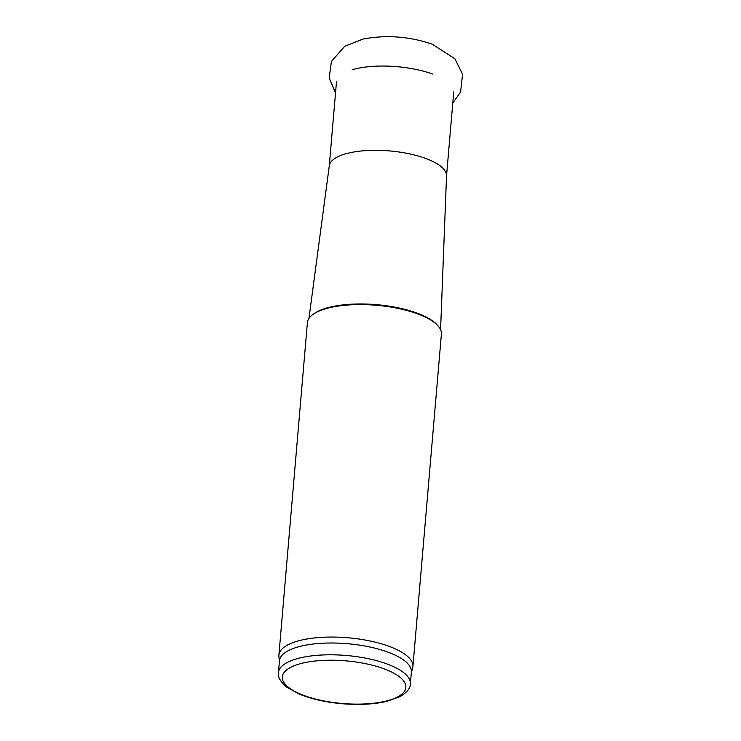 <?xml version="1.0" encoding="UTF-8"?>
<svg xmlns="http://www.w3.org/2000/svg" width="741" height="741" viewBox="0 0 741 741"><rect width="100%" height="100%" fill="white"/><g stroke="black" fill="none" stroke-linecap="round" stroke-linejoin="round"><path stroke-width="1.11" d="M279.394 661.528L278.903 656.637A67.255 23.193 4.9 0 1 278.894 655.127L307.395 322.641A67.255 23.193 4.9 0 1 312.813 314.555A67.255 23.193 4.9 0 1 417.424 313.795A67.255 23.193 4.9 0 1 437.449 325.243A67.255 23.193 4.9 0 1 441.404 334.135L412.904 666.613A67.255 23.193 4.9 0 1 412.635 668.104L411.32 672.837M278.894 655.127A67.255 23.193 4.9 0 1 318.426 637.575A67.255 23.193 4.9 0 1 388.923 646.272A67.255 23.193 4.9 0 1 412.904 666.613M312.813 314.555L313.86 313.786A66.199 22.832 4.9 0 1 416.84 313.035A66.199 22.832 4.9 0 1 436.551 324.308L437.449 325.243M308.96 318.398L329.291 165.799A58.845 20.294 4.9 0 1 364.285 150.729A58.845 20.294 4.9 0 1 425.529 158.379A58.845 20.294 4.9 0 1 446.536 175.849L440.58 329.68M352.16 69.765A58.845 20.294 4.9 0 1 432.753 74.109M278.449 672.587L279.459 660.787A66.199 22.832 4.9 0 1 318.38 643.512A66.199 22.832 4.9 0 1 387.775 652.071A66.199 22.832 4.9 0 1 411.375 672.096L410.366 683.897C410.468 688.287 406.892 692.603 399.649 696.846L386.348 701.477C373.807 704.293 359.385 705.062 343.083 703.802C326.225 702.366 311.628 699.124 299.29 694.076L286.962 687.287C280.422 681.813 277.579 676.913 278.449 672.587A66.199 22.832 4.9 0 1 317.37 655.303A66.199 22.832 4.9 0 1 386.765 663.871A66.199 22.832 4.9 0 1 410.366 683.897M383.736 668.706A61.994 21.387 4.9 0 1 365.276 703.922A61.994 21.387 4.9 0 1 283.201 673.875A61.994 21.387 4.9 0 1 383.736 668.706M335.525 92.977L329.161 78L331.394 61.475L344.676 46.312L362.905 39.106C386.209 34.66 409.338 36.365 432.281 44.219L454.881 58.761L462.551 74.267L460.606 91.995L452.779 103.036M446.527 176.015L453.733 91.903M329.263 165.965L336.479 81.853"/></g></svg>
